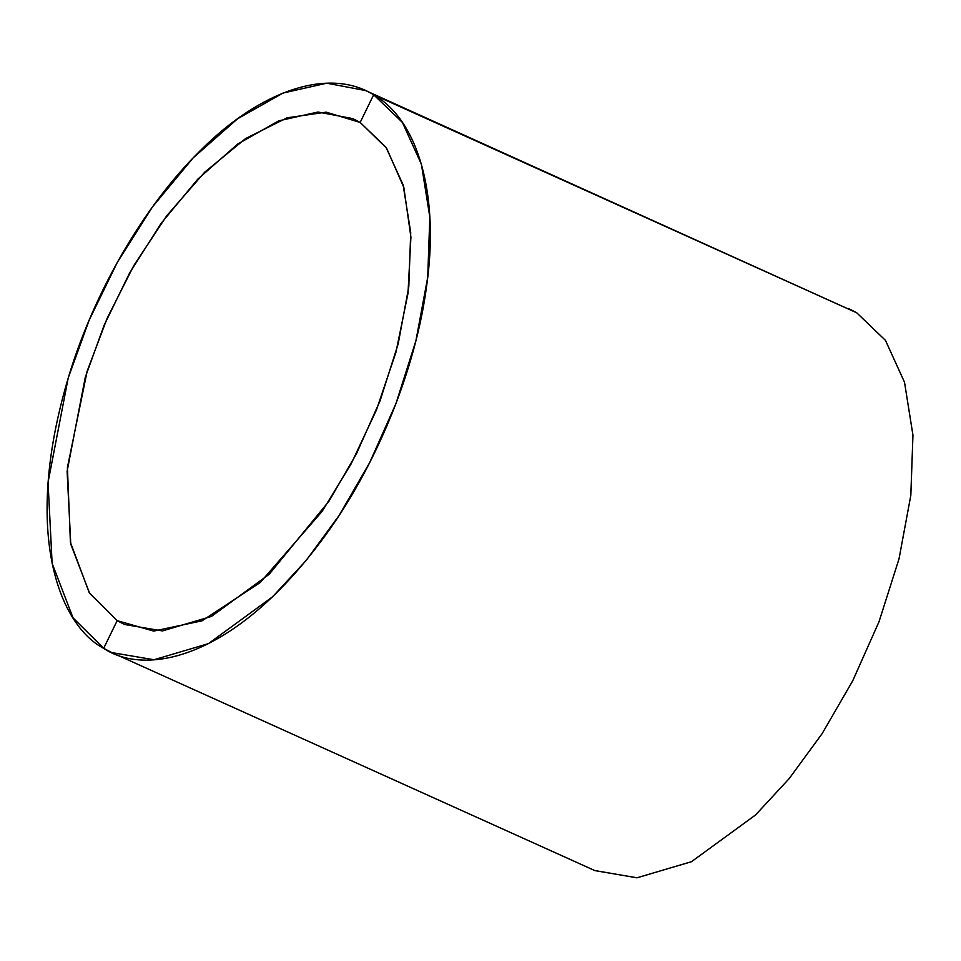 <?xml version="1.0" encoding="UTF-8"?>
<svg xmlns="http://www.w3.org/2000/svg" width="961" height="961" viewBox="0 0 961 961"><rect width="100%" height="100%" fill="white"/><g stroke="black" fill="none" stroke-linecap="round" stroke-linejoin="round"><path stroke-width="1.44" d="M117.17 620.662L89.601 593.237L70.778 544.178L67.114 471.262L85.277 377.277L104.064 325.407L129.519 273.14L161.136 223.312L197.786 179.166L237.739 144.018L278.666 120.882L317.935 112.029L352.819 118.623L360.159 122.455L385.998 147.273L403.115 184.896L410.719 232.526L408.809 286.726L398.19 343.822L380.208 400.413L356.555 453.568L329.034 501.113L269.128 574.33L211.468 616.409L162.457 630.933L124.51 624.482L117.17 620.662L103.668 648.339C58.909 624.998 20.974 530.52 70.309 371.186C94.178 294.655 141.435 208.177 200.933 150.012C259.794 91.127 328.434 66.633 373.661 94.779L360.159 122.455L326.151 112.149L287.039 117.819L245.62 138.552L204.705 172.175L166.806 215.648L133.831 265.524L107.079 318.403L87.151 371.222L67.414 467.478L70.417 542.352L89.241 592.673L117.17 620.662L153.664 631.089L202.026 620.83L260.251 582.486L322.151 511.372L351.113 463.935L376.376 410.167L395.956 352.303L407.993 293.393L410.924 237.127L403.836 187.467L386.634 148.222L360.159 122.455L373.661 94.779C419.777 121.098 438.973 197.978 426.804 284.708C415.548 371.643 376.147 462.806 331.425 526.904C238.124 660.027 145.892 676.868 103.668 648.339L117.17 620.662M594.775 870.546L636.903 877.801L691.355 861.765L755.43 815.072L789.065 778.746L822.039 733.772L852.647 680.941L878.967 621.863L898.991 558.966L910.812 495.468L912.95 435.213L904.517 382.25L885.489 340.41L856.768 312.818L848.575 308.541M365.504 90.526L856.768 312.818L365.504 90.526L326.74 83.199L283.111 93.025L237.631 118.732L193.245 157.784L152.523 206.843L117.398 262.209L89.109 320.289L68.231 377.913L48.05 482.35L52.122 563.35L73.036 617.863L103.668 648.339L111.824 652.591L153.988 659.751L208.453 643.618L272.516 596.853L306.139 560.503L339.077 515.504L369.649 462.685L395.944 403.62L415.921 340.747L427.717 277.297L429.831 217.078L421.386 164.163L402.371 122.359L373.661 94.779L856.768 312.818L885.477 340.386L904.505 382.202L912.95 435.117L910.836 495.323L899.04 558.773L879.051 621.647L852.767 680.712L822.184 733.543L789.245 778.53L755.634 814.892L691.56 861.657L637.095 877.789L594.943 870.63L111.824 652.591"/></g></svg>
